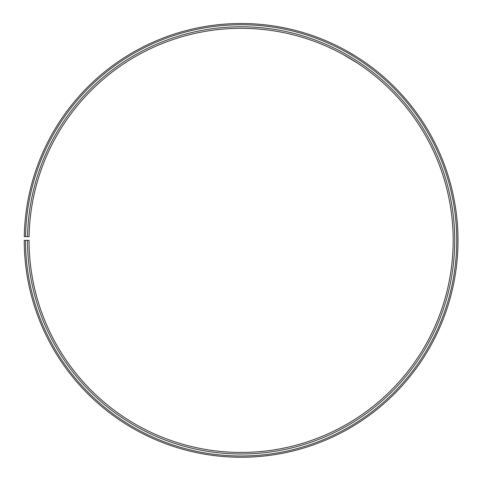 <?xml version="1.0" encoding="UTF-8"?>
<svg xmlns="http://www.w3.org/2000/svg" width="481" height="481" viewBox="0 0 481 481"><rect width="100%" height="100%" fill="white"/><g stroke="black" fill="none" stroke-linecap="round" stroke-linejoin="round"><path stroke-width="0.72" d="M25.505 240.38L24.242 240.38A216.883 216.883 0 0 0 348.466 428.836A216.883 216.883 0 0 0 351.743 53.83A216.883 216.883 0 0 0 24.278 236.598L25.541 236.622A215.614 215.614 0 0 1 351.1 54.918A215.614 215.614 0 0 1 347.841 427.735A215.614 215.614 0 0 1 25.505 240.38L29.064 240.38A212.061 212.061 0 0 0 346.086 424.645A212.061 212.061 0 0 0 349.284 57.979A212.061 212.061 0 0 0 29.094 236.682L27.555 236.652A213.6 213.6 0 0 1 350.072 56.65A213.6 213.6 0 0 1 346.849 425.986A213.6 213.6 0 0 1 27.519 240.38M25.541 236.622L27.555 236.652M343.386 54.612L358.098 63.504M357.906 63.372L348.719 57.648M347.12 56.716L345.713 55.91M354.503 55.495L354.142 55.273M353.09 54.642L345.905 50.493"/></g></svg>
